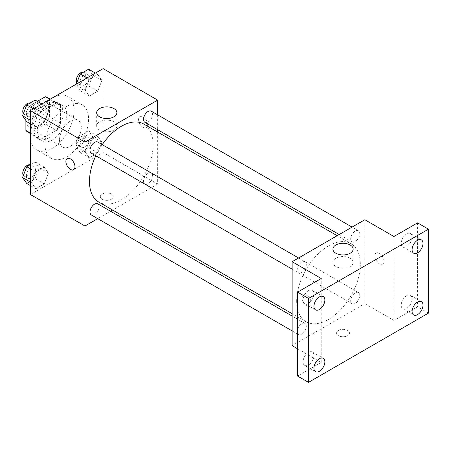 <?xml version="1.0" encoding="UTF-8"?>
<svg xmlns="http://www.w3.org/2000/svg" width="451" height="451" viewBox="0 0 451 451"><rect width="100%" height="100%" fill="white"/><g stroke="black" fill="none" stroke-linecap="round" stroke-linejoin="round"><path stroke-width="0.34" stroke-dasharray="2.25 1.69" d="M59.515 139.985A15.419 8.902 120 0 0 62.706 147.043A15.419 8.902 120 0 0 78.13 138.141A15.419 8.902 120 0 0 78.13 120.332A15.419 8.902 120 0 0 66.246 124.465A15.419 8.902 120 0 0 59.515 139.985M26.801 121.099A15.419 8.902 120 0 0 29.997 128.157A15.419 8.902 120 0 0 45.416 119.256A15.419 8.902 120 0 0 45.416 101.447A15.419 8.902 120 0 0 33.532 105.579A15.419 8.902 120 0 0 26.801 121.099M60.423 105.444L49.52 99.147L49.52 116.815A19.906 11.489 120 0 1 45.354 124.025L56.262 130.322A19.906 11.489 120 0 0 60.423 123.112L60.423 105.444A19.906 11.489 120 0 0 58.562 103.86A19.906 11.489 120 0 0 56.262 103.037L40.956 111.871L30.054 105.579L37.36 101.362M49.52 99.147A19.906 11.489 120 0 0 47.659 97.563M45.354 124.025L30.054 132.859A19.906 11.489 120 0 1 27.753 132.036M25.893 120.496L25.893 112.789A19.906 11.489 120 0 1 30.054 105.579M56.262 130.322L40.956 139.156L30.054 132.859M30.437 133.079L36.796 136.749L36.796 119.081L25.893 112.789M36.796 136.749A19.906 11.489 120 0 0 38.656 138.333A19.906 11.489 120 0 0 40.956 139.156M40.956 111.871A19.906 11.489 120 0 0 36.796 119.081M48.612 137.888A20.56 11.873 -60 0 1 38.329 138.902A20.56 11.873 -60 0 1 38.329 115.163A20.56 11.873 -60 0 1 58.889 103.29A20.56 11.873 -60 0 1 62.041 119.769A20.56 11.873 -60 0 1 48.612 137.888M52.243 139.985A20.56 11.873 120 0 0 65.677 121.866A20.56 11.873 120 0 0 62.526 105.387A20.56 11.873 120 0 0 46.678 110.895A20.56 11.873 120 0 0 37.704 131.591A20.56 11.873 120 0 0 41.966 141.005A20.56 11.873 120 0 0 52.243 139.985M56.262 103.037L49.898 99.367M60.423 123.112L49.52 116.815M30.437 135.785A30.843 17.809 120 0 0 36.824 149.907A30.843 17.809 120 0 0 67.667 132.098A30.843 17.809 120 0 0 67.667 96.486A30.843 17.809 120 0 0 43.899 104.75A30.843 17.809 120 0 0 30.437 135.785M44.976 144.179A30.843 17.809 120 0 0 51.363 158.301A30.843 17.809 120 0 0 82.206 140.492A30.843 17.809 120 0 0 82.206 104.88A30.843 17.809 120 0 0 58.438 113.145A30.843 17.809 120 0 0 44.976 144.179M101.932 142.189L97.732 153.007L89.337 157.856L85.143 151.88L89.337 141.067L97.732 136.219L101.932 142.189L97.732 153.007L89.337 157.856L85.143 151.88L89.337 141.067L97.732 136.219L101.932 142.189L92.844 136.941L88.644 147.759L80.25 152.607L76.056 146.637L80.25 135.819L88.644 130.97L92.844 136.941M101.932 80.408L97.732 91.226L89.337 96.069L85.143 90.099L89.337 79.28L97.732 74.438L101.932 80.408L97.732 91.226L89.337 96.069L85.143 90.099L89.337 79.28L97.732 74.438L101.932 80.408L92.844 75.159L88.644 85.978L80.25 90.826L76.056 84.856L76.349 84.095M103.132 68.631L103.132 152.573L30.437 194.544M48.426 173.083L44.226 183.895L35.832 188.744L31.638 182.773L35.832 171.955L44.226 167.107L48.426 173.083L44.226 183.895L35.832 188.744L31.638 182.773L35.832 171.955L44.226 167.107L48.426 173.083L39.338 167.834L35.144 178.652L26.75 183.495M48.426 111.296L44.226 122.114L35.832 126.962L31.638 120.992L35.832 110.174L44.226 105.325L48.426 111.296L44.226 122.114L35.832 126.962L31.638 120.992L35.832 110.174L44.226 105.325L48.426 111.296L39.338 106.053L35.144 116.871L26.75 121.714M157.653 132.058L157.653 184.053L103.132 152.573M157.653 184.053L112.626 210.053M110.574 211.237L97.726 218.656M102.225 199.269A6.427 3.709 0 0 0 109.227 200.075A6.427 3.709 0 0 0 113.19 196.647A6.427 3.709 0 0 0 106.769 192.938A6.427 3.709 0 0 0 100.342 196.647A6.427 3.709 0 0 0 102.225 199.269A6.427 3.709 0 0 0 109.227 200.069A6.427 3.709 0 0 0 113.19 196.642A6.427 3.709 0 0 0 106.769 192.932A6.427 3.709 0 0 0 100.342 196.642A6.427 3.709 0 0 0 102.225 199.263M98.792 202.065A45.032 26 120 0 0 143.824 176.065A45.032 26 120 0 0 143.824 124.07M102.236 144.636A45.032 26 120 0 0 95.809 155.764M157.653 114.853L157.653 129.691M144.844 122.294A6.427 3.709 120 0 0 151.271 118.585A6.427 3.709 120 0 0 151.271 111.166M143.514 181.139A6.427 3.709 120 0 0 144.844 184.081A6.427 3.709 120 0 0 151.271 180.366A6.427 3.709 120 0 0 151.271 172.947A6.427 3.709 120 0 0 146.321 174.672A6.427 3.709 120 0 0 143.514 181.139M91.339 214.969A6.427 3.709 120 0 0 97.766 211.26A6.427 3.709 120 0 0 97.766 203.841M97.766 142.059A6.427 3.709 -60 0 1 99.096 144.996A6.427 3.709 -60 0 1 96.294 151.463A6.427 3.709 -60 0 1 91.339 153.188M138.57 119.521A6.427 3.709 -120 0 0 141.377 125.987A6.427 3.709 -120 0 0 146.327 127.706A6.427 3.709 -120 0 0 146.327 120.287A6.427 3.709 -120 0 0 139.9 116.578A6.427 3.709 -120 0 0 138.57 119.521A6.427 3.709 -120 0 0 141.372 125.987A6.427 3.709 -120 0 0 146.327 127.712A6.427 3.709 -120 0 0 146.327 120.293A6.427 3.709 -120 0 0 139.9 116.584A6.427 3.709 -120 0 0 138.57 119.521M67.21 158.549L67.205 158.549A6.427 3.709 60 0 1 67.21 158.549A6.427 3.709 60 0 1 72.16 160.268A6.427 3.709 60 0 1 74.967 166.735A6.427 3.709 60 0 1 73.637 169.677A6.427 3.709 60 0 1 73.631 169.677L73.631 169.677M99.62 130.091A10.108 5.835 180 0 1 96.661 125.964A10.108 5.835 180 0 1 106.769 120.129A10.108 5.835 180 0 1 116.877 125.964A10.108 5.835 180 0 1 110.636 131.359A10.108 5.835 180 0 1 99.62 130.091M296.651 301.071A45.032 26 120 0 0 305.975 321.681A45.032 26 120 0 0 351.008 295.687A45.032 26 120 0 0 351.008 243.687A45.032 26 120 0 0 316.309 255.751A45.032 26 120 0 0 296.651 301.071M306.285 264.619A6.427 3.709 -60 0 1 303.478 271.085A6.427 3.709 -60 0 1 298.528 272.804A6.427 3.709 -60 0 1 298.528 265.385A6.427 3.709 -60 0 1 304.955 261.676A6.427 3.709 -60 0 1 306.285 264.619M350.703 300.755A6.427 3.709 120 0 0 352.034 303.698A6.427 3.709 120 0 0 358.455 299.988A6.427 3.709 120 0 0 358.455 292.569A6.427 3.709 120 0 0 353.505 294.289A6.427 3.709 120 0 0 350.703 300.755M297.198 331.643A6.427 3.709 120 0 0 298.528 334.586A6.427 3.709 120 0 0 304.955 330.876A6.427 3.709 120 0 0 304.955 323.457A6.427 3.709 120 0 0 300 325.177A6.427 3.709 120 0 0 297.198 331.643M350.703 238.974A6.427 3.709 120 0 0 352.034 241.916A6.427 3.709 120 0 0 358.455 238.201A6.427 3.709 120 0 0 358.455 230.782A6.427 3.709 120 0 0 353.505 232.507A6.427 3.709 120 0 0 350.703 238.974M364.842 219.727L364.842 303.67L292.141 345.641M428.45 313.118L417.547 306.821L393.92 320.458L364.842 303.67M297.598 348.792L321.225 362.429L297.598 376.072M338.487 335.674A6.427 3.709 0 0 0 345.489 336.48A6.427 3.709 0 0 0 349.457 333.052A6.427 3.709 0 0 0 343.031 329.343A6.427 3.709 0 0 0 336.604 333.052A6.427 3.709 0 0 0 338.487 335.674A6.427 3.709 0 0 0 345.489 336.474A6.427 3.709 0 0 0 349.457 333.047A6.427 3.709 0 0 0 343.031 329.337A6.427 3.709 0 0 0 336.604 333.047A6.427 3.709 0 0 0 338.487 335.674M393.92 236.516L393.92 320.458M374.837 255.926A6.427 3.709 -120 0 0 377.639 262.392A6.427 3.709 -120 0 0 382.595 264.117A6.427 3.709 -120 0 0 382.595 256.698A6.427 3.709 -120 0 0 376.168 252.988A6.427 3.709 -120 0 0 374.837 255.926M321.225 362.429L321.225 278.487M311.224 303.145A6.427 3.709 60 0 1 309.893 306.088A6.427 3.709 60 0 1 303.472 302.379A6.427 3.709 60 0 1 303.472 294.954A6.427 3.709 60 0 1 308.422 296.679A6.427 3.709 60 0 1 311.224 303.145A6.427 3.709 60 0 1 309.899 306.082A6.427 3.709 60 0 1 303.472 302.373A6.427 3.709 60 0 1 303.472 294.954A6.427 3.709 60 0 1 308.422 296.679A6.427 3.709 60 0 1 311.229 303.145M374.832 255.931A6.427 3.709 -120 0 0 377.639 262.397A6.427 3.709 -120 0 0 382.589 264.117A6.427 3.709 -120 0 0 382.589 256.698A6.427 3.709 -120 0 0 376.162 252.988A6.427 3.709 -120 0 0 374.832 255.931M335.882 266.496A10.108 5.835 180 0 1 332.923 262.369A10.108 5.835 180 0 1 343.031 256.534A10.108 5.835 180 0 1 353.139 262.369A10.108 5.835 180 0 1 346.898 267.764A10.108 5.835 180 0 1 335.882 266.496M406.639 295.738A7.712 4.454 120 0 0 401.604 302.536A7.712 4.454 120 0 0 402.788 308.715A7.712 4.454 120 0 0 410.495 304.262A7.712 4.454 120 0 0 410.495 295.354A7.712 4.454 120 0 0 406.639 295.738M406.639 233.956A7.712 4.454 120 0 0 401.604 240.749A7.712 4.454 120 0 0 402.788 246.928A7.712 4.454 120 0 0 410.495 242.48A7.712 4.454 120 0 0 410.495 233.573A7.712 4.454 120 0 0 406.639 233.956M417.547 222.879L417.547 306.821M308.501 352.4A7.712 4.454 120 0 0 303.461 359.193A7.712 4.454 120 0 0 304.645 365.372A7.712 4.454 120 0 0 312.357 360.924A7.712 4.454 120 0 0 312.357 352.017A7.712 4.454 120 0 0 308.501 352.4M308.501 290.619A7.712 4.454 120 0 0 303.461 297.412A7.712 4.454 120 0 0 304.645 303.591A7.712 4.454 120 0 0 312.357 299.137A7.712 4.454 120 0 0 312.357 290.235A7.712 4.454 120 0 0 308.501 290.619M35.144 100.083L39.338 106.053M26.4 113.522A6.427 3.709 120 0 0 27.731 116.459A6.427 3.709 120 0 0 34.158 112.75A6.427 3.709 120 0 0 34.158 105.331A6.427 3.709 120 0 0 29.208 107.056A6.427 3.709 120 0 0 26.4 113.522M44.226 122.114L35.144 116.871M35.832 126.962L30.437 123.845M31.638 120.992L30.437 120.299M35.832 110.174L33.509 108.832M44.226 105.325L41.904 103.984M23.356 113.669A6.427 3.709 120 0 0 24.095 114.362A6.427 3.709 120 0 0 30.521 110.653A6.427 3.709 120 0 0 30.521 103.234A6.427 3.709 120 0 0 30.037 103.025M88.644 69.189L92.844 75.159M79.906 82.629A6.427 3.709 120 0 0 81.236 85.572A6.427 3.709 120 0 0 87.663 81.862A6.427 3.709 120 0 0 87.663 74.443A6.427 3.709 120 0 0 82.708 76.163A6.427 3.709 120 0 0 79.906 82.629M97.732 91.226L88.644 85.978M89.337 96.069L80.25 90.826M85.143 90.099L76.056 84.856M89.337 79.28L87.015 77.938M97.732 74.438L95.409 73.09M76.862 82.775A6.427 3.709 120 0 0 77.6 83.474A6.427 3.709 120 0 0 84.027 79.765A6.427 3.709 120 0 0 84.027 72.346A6.427 3.709 120 0 0 83.542 72.137M30.437 164.581L35.144 161.864L39.338 167.834M26.4 175.304A6.427 3.709 120 0 0 27.731 178.246A6.427 3.709 120 0 0 34.158 174.537A6.427 3.709 120 0 0 34.158 167.112A6.427 3.709 120 0 0 29.208 168.837A6.427 3.709 120 0 0 26.4 175.304M44.226 183.895L35.144 178.652M35.832 188.744L30.437 185.626M31.638 182.773L30.437 182.08M35.832 171.955L30.437 168.837M44.226 167.107L35.144 161.864M23.356 175.45A6.427 3.709 120 0 0 24.095 176.144A6.427 3.709 120 0 0 30.521 172.434A6.427 3.709 120 0 0 30.521 165.015A6.427 3.709 120 0 0 30.037 164.812M79.906 144.41A6.427 3.709 120 0 0 81.236 147.353A6.427 3.709 120 0 0 87.663 143.643A6.427 3.709 120 0 0 87.663 136.225A6.427 3.709 120 0 0 82.708 137.944A6.427 3.709 120 0 0 79.906 144.41M97.732 153.007L88.644 147.759M89.337 157.856L80.25 152.607M85.143 151.88L76.056 146.637M89.337 141.067L80.25 135.819M97.732 136.219L88.644 130.97M76.27 142.313A6.427 3.709 120 0 0 77.6 145.256A6.427 3.709 120 0 0 84.027 141.546A6.427 3.709 120 0 0 84.027 134.127A6.427 3.709 120 0 0 79.077 135.847A6.427 3.709 120 0 0 76.27 142.313M29.997 128.157L62.706 147.043M45.416 101.447L78.13 120.332M62.526 105.387L58.889 103.29M41.966 141.005L38.329 138.902M58.562 103.86L50.337 99.113M38.656 138.333L30.437 133.586M82.206 104.88L67.667 96.486M51.363 158.301L36.824 149.907M116.877 125.964L116.877 112.705M96.661 125.964L96.661 112.705M351.008 243.687L337.173 235.704M305.975 321.681L292.141 313.699M292.141 269.117L298.528 272.804M298.568 257.989L304.955 261.676M358.455 292.569L151.271 172.947M352.034 303.698L144.844 184.081M304.955 323.457L292.141 316.061M298.528 334.586L292.141 330.899M358.455 230.782L352.073 227.101M352.034 241.916L339.225 234.52M353.139 262.369L353.139 249.11M332.923 262.369L332.923 249.11M402.788 308.715L413.691 315.007M410.495 295.354L421.403 301.651M304.645 365.372L315.548 371.669M312.357 352.017L323.26 358.314M304.645 303.591L315.548 309.888M312.357 290.235L323.26 296.532M402.788 246.928L413.691 253.225M410.495 233.573L421.403 239.87M34.158 105.331L30.521 103.234M27.731 116.459L24.095 114.362M87.663 74.443L84.027 72.346M81.236 85.572L77.6 83.474M34.158 167.112L30.521 165.015M27.731 178.246L24.095 176.144M87.663 136.225L84.027 134.127M81.236 147.353L77.6 145.256"/><path stroke-width="0.68" d="M37.36 101.362L45.354 96.745A19.906 11.489 120 0 1 47.659 97.563L50.337 99.113M30.437 133.079L25.893 130.457A19.906 11.489 120 0 0 27.753 132.036L30.437 133.586M25.893 130.457L25.893 120.496M49.898 99.367L45.354 96.745M97.726 218.656L84.957 226.024L30.437 194.544L30.437 110.602L103.132 68.631L157.653 100.111L157.653 114.853M112.626 210.053L110.574 211.237M95.809 155.764A45.032 26 120 0 0 89.467 181.449A45.032 26 120 0 0 98.792 202.065L292.141 313.699M337.173 235.704L143.824 124.07A45.032 26 120 0 0 102.236 144.636M157.653 129.691L157.653 132.058M84.957 226.024L84.957 142.082L157.653 100.111M352.073 227.101L151.271 111.166A6.427 3.709 120 0 0 146.321 112.891A6.427 3.709 120 0 0 143.514 119.357A6.427 3.709 120 0 0 144.844 122.294L339.225 234.52M292.141 316.061L97.766 203.841A6.427 3.709 120 0 0 92.816 205.56A6.427 3.709 120 0 0 90.008 212.026A6.427 3.709 120 0 0 91.339 214.969L292.141 330.899M292.141 269.117L91.339 153.188A6.427 3.709 -60 0 1 91.339 145.769A6.427 3.709 -60 0 1 97.766 142.059L298.568 257.989M84.957 142.082L30.437 110.602M99.62 116.832A10.108 5.835 180 0 1 96.661 112.705A10.108 5.835 180 0 1 106.769 106.864A10.108 5.835 180 0 1 116.877 112.705A10.108 5.835 180 0 1 110.636 118.094A10.108 5.835 180 0 1 99.62 116.832M74.962 166.74A6.427 3.709 60 0 1 73.631 169.677A6.427 3.709 60 0 1 67.205 165.968A6.427 3.709 60 0 1 67.205 158.549A6.427 3.709 60 0 1 72.16 160.274A6.427 3.709 60 0 1 74.962 166.74M73.631 169.677A6.427 3.709 60 0 1 67.21 165.968A6.427 3.709 60 0 1 67.205 158.549M297.598 348.792L292.141 345.641L292.141 261.698L364.842 219.727L393.92 236.516L417.547 222.879L428.45 229.17L428.45 313.118L308.501 382.369L297.598 376.072L297.598 292.13L321.225 278.487L292.141 261.698M308.501 382.369L308.501 298.427L297.598 292.13M308.501 298.427L428.45 229.17M335.882 253.236A10.108 5.835 180 0 1 332.923 249.11A10.108 5.835 180 0 1 343.031 243.275A10.108 5.835 180 0 1 353.139 249.11A10.108 5.835 180 0 1 346.898 254.499A10.108 5.835 180 0 1 335.882 253.236M417.547 252.842A7.712 4.454 -60 0 1 413.691 253.225A7.712 4.454 -60 0 1 412.507 247.047A7.712 4.454 -60 0 1 417.547 240.253A7.712 4.454 -60 0 1 421.403 239.87A7.712 4.454 -60 0 1 422.581 246.049A7.712 4.454 -60 0 1 417.547 252.842M319.404 309.504A7.712 4.454 -60 0 1 315.548 309.888A7.712 4.454 -60 0 1 314.37 303.709A7.712 4.454 -60 0 1 319.404 296.916A7.712 4.454 -60 0 1 323.26 296.532A7.712 4.454 -60 0 1 324.444 302.711A7.712 4.454 -60 0 1 319.404 309.504M319.404 371.286A7.712 4.454 -60 0 1 315.548 371.669A7.712 4.454 -60 0 1 314.37 365.49A7.712 4.454 -60 0 1 319.404 358.697A7.712 4.454 -60 0 1 323.26 358.314A7.712 4.454 -60 0 1 324.444 364.493A7.712 4.454 -60 0 1 319.404 371.286M417.547 314.629A7.712 4.454 -60 0 1 413.691 315.007A7.712 4.454 -60 0 1 412.507 308.828A7.712 4.454 -60 0 1 417.547 302.035A7.712 4.454 -60 0 1 421.403 301.651A7.712 4.454 -60 0 1 422.581 307.83A7.712 4.454 -60 0 1 417.547 314.629M30.437 123.845L26.75 121.714L22.55 115.744L26.75 104.925L35.144 100.083L41.904 103.984M30.437 120.299L22.55 115.744M33.509 108.832L26.75 104.925M30.037 103.025A6.427 3.709 120 0 0 25.279 105.28A6.427 3.709 120 0 0 22.764 111.42A6.427 3.709 120 0 0 23.356 113.669M76.349 84.095L80.25 74.037L88.644 69.189L95.409 73.09M87.015 77.938L80.25 74.037M83.542 72.137A6.427 3.709 120 0 0 78.784 74.387A6.427 3.709 120 0 0 76.27 80.532A6.427 3.709 120 0 0 76.862 82.775M30.437 185.626L26.75 183.495L22.55 177.525L26.75 166.707L30.437 164.581M30.437 182.08L22.55 177.525M30.437 168.837L26.75 166.707M30.037 164.812A6.427 3.709 120 0 0 25.279 167.062A6.427 3.709 120 0 0 22.764 173.207A6.427 3.709 120 0 0 23.356 175.45"/></g></svg>
